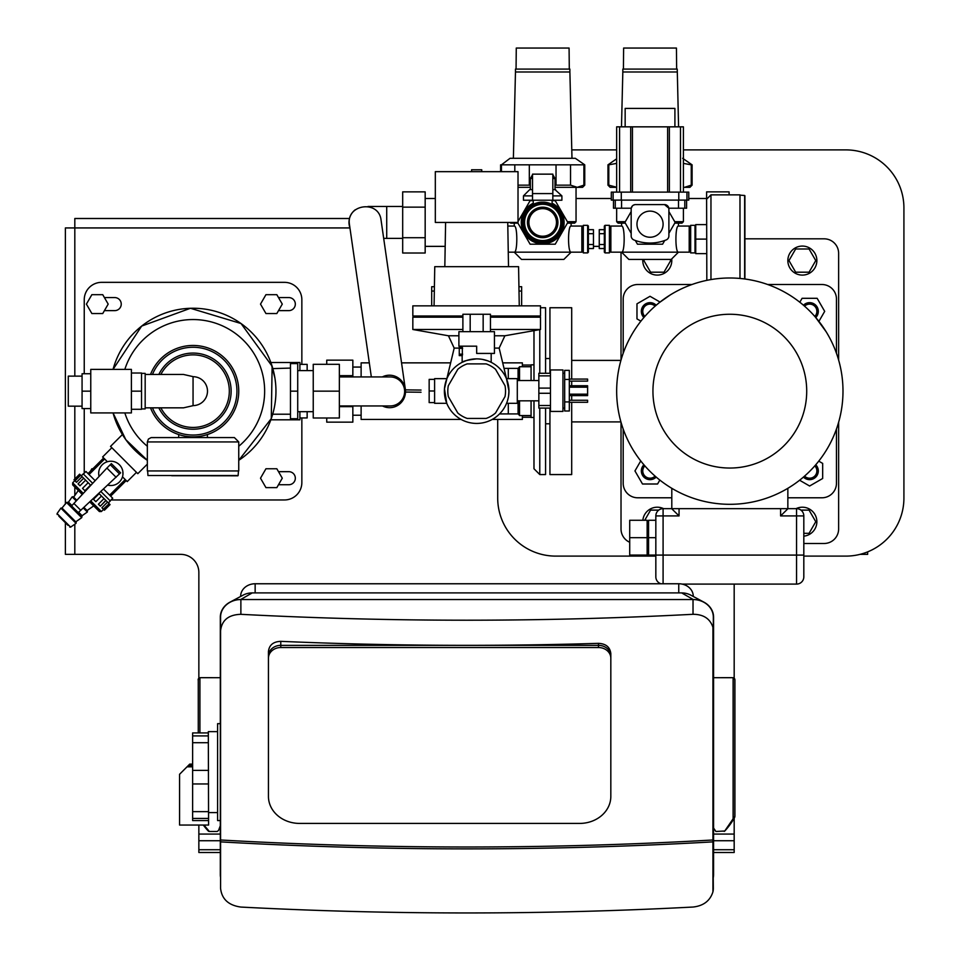 <?xml version="1.0" encoding="UTF-8"?>
<svg xmlns="http://www.w3.org/2000/svg" width="961" height="961" viewBox="0 0 961 961"><rect width="100%" height="100%" fill="white"/><g stroke="black" fill="none" stroke-linecap="round" stroke-linejoin="round"><path stroke-width="1.44" d="M198.122 679.859L199.912 677.733A2.306 2.234 87.5 0 1 200.296 677.697L220.321 677.697L200.296 677.673A2.174 2.174 0 0 0 198.122 679.847L198.122 679.859M220.321 825.703L218.531 830.46L217.15 831.481L209.354 831.481L203.936 825.055M734.901 679.859L733.111 677.733A2.306 2.234 92.5 0 0 732.726 677.697L713.579 677.697L732.738 677.673A2.174 2.174 0 0 1 734.913 679.847L734.913 816.189L734.901 679.859M713.579 828.022L715.885 831.481L724.738 831.001L734.901 816.189A2.907 2.907 0 0 1 734.54 817.619A72.531 72.531 0 0 1 724.81 830.989A1.454 1.454 0 0 1 724.138 831.397M713.326 841.872L712.93 841.872A2170.683 1085.341 180 0 1 220.574 841.872L220.574 839.986A2170.683 1085.341 0 0 0 712.93 839.986L713.326 888.36A20.313 17.586 0 0 1 712.93 891.844L712.93 841.872M712.93 891.844C710.095 900.841 703.452 905.899 693.025 907.04A2170.683 1085.341 0 0 1 240.875 907.064C228.562 905.37 221.799 899.136 220.574 888.36L220.574 841.872M220.574 839.986L220.574 630.8C221.799 620.181 228.562 614.68 240.875 614.319L240.875 599.544A20.313 17.586 180 0 0 220.574 617.13L220.574 630.8M220.574 617.13L220.574 826.316M712.93 839.986L712.93 627.317A20.313 17.586 0 0 1 713.326 630.8L713.326 839.986M713.326 826.316L713.326 617.13A20.313 17.586 180 0 0 693.025 599.544L693.025 614.295C703.452 614.319 710.095 618.656 712.93 627.317M693.265 599.544A20.313 17.586 0 0 1 703.92 602.163L690.791 595.147A17.406 15.076 180 0 0 681.661 592.901L693.265 599.544L240.634 599.544L252.238 592.901A17.406 15.076 180 0 0 243.109 595.147L229.979 602.163A20.313 17.586 0 0 1 240.634 599.544M220.574 877.417A20.313 17.586 0 0 1 220.321 874.69L220.321 617.13A20.313 17.586 0 0 1 229.979 602.163M703.92 602.163A20.313 17.586 0 0 1 713.579 617.13L713.579 874.69A20.313 17.586 0 0 1 713.326 877.417M693.265 596.469L693.265 596.325A14.511 12.565 180 0 0 678.754 583.759L255.145 583.759A14.511 12.565 180 0 0 240.634 596.325L240.634 596.469M681.661 592.901L252.238 592.901M610.824 653.624L610.824 656.027L610.824 653.624C610.079 647.161 605.971 643.738 598.487 643.341L598.487 645.348A12.337 10.679 0 0 1 610.824 656.027A12.337 10.679 180 0 0 598.487 645.348L280.78 645.348L598.487 645.348L598.487 647.522A12.337 10.679 -0 0 1 610.824 658.201L610.824 796.405A31.196 27.016 -0 0 1 579.627 823.421L299.64 823.421A31.196 27.016 -0 0 1 268.443 796.405L268.443 658.201A12.337 10.679 -0 0 1 280.78 647.522L598.487 647.522M268.443 658.201L268.443 656.027A12.337 10.679 0 0 1 280.78 645.348A12.337 10.679 180 0 0 268.443 656.027L268.443 651.486C269.188 645.023 273.296 641.648 280.78 641.347A2170.683 1085.341 0 0 0 598.487 643.341M693.025 614.295A2170.683 1085.341 180 0 1 240.875 614.319M713.326 630.8L713.326 617.13M610.824 658.201L610.824 656.027M203.324 825.055A72.531 72.531 0 0 0 208.225 830.989A1.454 1.454 0 0 0 208.885 831.397M220.321 859.038L220.321 859.122A4.349 4.349 0 0 1 220.321 859.038L220.321 835.806M217.606 731.633L208.321 731.633L208.585 825.055L179.575 825.055L179.575 774.278L187.035 766.818L192.632 766.818M220.321 820.562L217.606 820.562L217.606 723.657L220.321 723.657M208.321 742.709L192.632 742.709L192.632 732.931L208.321 732.931M208.585 820.562L192.632 820.562L192.632 742.709M192.632 770.386L208.585 770.386M192.632 735.91L208.321 735.91M208.585 783.96L192.632 783.96M192.632 811.649L208.585 811.649M208.585 818.436L192.632 818.436M192.632 764.115L189.725 764.115L187.035 766.818M220.321 832.394L220.321 833.631M335.942 218.507L321.442 218.507M349.492 218.507L74.814 218.507L74.814 227.937L65.384 227.937L65.384 504.129M65.384 522.712L65.384 554.365L180.716 554.365A18.139 18.139 0 0 1 198.855 572.492L198.855 678.214M198.855 825.055L198.855 852.491L220.201 852.491M713.579 852.491L734.18 852.491L734.18 818.243M734.18 678.214L734.18 584.096M859.987 554.365L867.651 554.365L867.651 551.866M147.345 464.139L137.807 473.677L110.515 446.397L122.407 434.552M147.249 460.259L127.212 441.543M272.84 368.604L290.462 368.087M272.684 368.087L272.888 368.808M272.684 414.215L290.462 414.215M275.927 393.277L275.783 396.641M275.507 399.824L275.266 401.83M270.858 362.525L299.892 362.501L299.892 370.622M299.892 411.68L299.892 419.801L270.858 419.801M270.846 362.501L274.918 378.081M275.038 378.802L275.663 384.076M275.927 389.037L275.951 389.734M275.879 394.875L275.699 397.686M275.23 402.106L274.858 404.641M238.748 460.331A82.91 82.91 0 0 0 241.643 323.977A82.91 82.91 0 0 0 113.05 369.384L141.663 326.079L190.446 308.277L241.043 323.533L272.131 366.237L271.278 418.624L238.748 460.343M113.05 412.918A82.91 82.91 0 0 0 147.345 460.331L125.795 439.657L113.038 412.918M104.425 297.574L114.707 297.574A6.523 6.523 0 0 1 121.242 304.108A6.523 6.523 0 0 1 114.707 310.631L104.425 310.631M278.51 297.574L288.793 297.574A6.523 6.523 0 0 1 295.327 304.108A6.523 6.523 0 0 1 288.793 310.631L278.51 310.631M278.51 471.671L288.793 471.671A6.523 6.523 0 0 1 295.327 478.194A6.523 6.523 0 0 1 288.793 484.728L278.51 484.728M301.85 364.351L301.85 299.76A17.406 17.406 0 0 0 284.444 282.342L101.65 282.342A17.406 17.406 0 0 0 84.244 299.76L84.244 373.745M84.244 408.557L84.244 473.184M111.02 499.96L284.444 499.96A17.406 17.406 0 0 0 301.85 482.554L301.85 417.951M102.743 294.679L91.86 294.679L86.406 304.108L91.86 313.538L102.743 313.538L108.185 304.108L102.743 294.679M276.828 468.764L265.945 468.764L260.503 478.194L265.945 487.623L276.828 487.623L282.282 478.194L276.828 468.764M276.828 294.679L265.945 294.679L260.503 304.108L265.945 313.538L276.828 313.538L282.282 304.108L276.828 294.679M131.393 373.012L141.543 373.012L141.543 409.29L131.393 409.29M131.393 391.151L141.543 391.151M90.766 408.557L82.069 408.557L82.069 373.745L90.766 373.745M90.766 391.151L82.069 391.151M141.543 408.918L145.171 408.918L145.171 373.385L141.543 373.385M131.393 412.918L131.393 369.384L90.766 369.384L90.766 412.918L131.393 412.918M82.069 406.167L68.279 406.167L68.279 376.135L82.069 376.135M207.408 434.54L207.408 437.579L178.686 437.579L178.686 434.54M193.053 437.579L193.053 436.847M150.505 374.466A45.696 45.696 -90 0 1 220.634 354.717A45.696 45.696 -90 0 1 220.634 427.585A45.696 45.696 -90 0 1 150.505 407.836A45.696 45.696 0 0 0 238.748 391.151M145.171 374.466L183.515 374.466L193.053 376.628L193.053 405.674L183.515 407.836L145.171 407.836M193.053 376.628L193.053 376.7A14.451 14.451 -90 0 1 207.492 391.151A14.451 14.451 -90 0 1 193.053 405.602L193.053 405.674M160.847 407.836A36.266 36.266 -90 0 0 229.319 391.151A36.266 36.266 -90 0 0 160.847 374.466M238.748 441.928L147.345 441.928L147.345 470.938L238.748 470.938L238.748 441.928L234.4 437.579L151.706 437.579M92.869 468.764L91.86 468.764L90.478 471.154M104.028 498.579L105.974 500.525L100.34 506.171L98.394 504.225L104.028 498.579L99.115 493.666L93.469 499.312L95.848 501.678L101.482 496.032L95.848 501.678M82.526 488.356L88.172 482.71L82.526 488.356L84.892 490.723L90.538 485.089L85.613 480.164L79.979 485.81L78.033 483.863L83.667 478.218L85.613 480.164M109.134 503.684L110.047 504.597L104.401 510.231L103.488 509.318L109.134 503.684L103.344 509.174L101.914 507.744L107.548 502.098L108.977 503.528M100.34 506.171L105.842 500.393L107.548 502.098M73.661 497.137L76.784 500.261L73.661 497.137L78.309 490.506L72.664 484.861L82.178 494.374M89.829 502.014L99.343 511.528L101.386 511.528L90.899 501.041M75.475 481.317L76.46 482.29L82.105 476.656L80.52 475.07L74.874 480.716L73.973 479.803L79.619 474.169L80.52 475.07M81.12 475.671L80.676 475.214L75.03 480.86M78.033 483.863L83.667 478.218L82.105 476.656M83.307 507.985L87.343 512.033L87.439 510.928L83.931 507.408L87.055 510.543L93.697 505.894M75.775 521.823L81.709 517.667L66.525 502.495L61.997 508.045L76.159 522.207L76.063 523.313L60.891 508.141L61.997 508.045M58.813 516.153L68.051 525.379M104.641 458.974L89.037 474.566M88.052 473.581L103.644 457.989M109.638 495.155L125.23 479.563M126.215 480.548L110.623 496.14M122.479 476.812L127.236 481.581L136.474 472.344M111.848 447.73L102.623 456.955L107.38 461.724A12.145 12.145 0 0 0 98.983 476.043L98.899 475.659M111.116 485.521L108.149 485.221A12.145 12.145 0 0 0 119.416 464.776A12.145 12.145 0 0 0 107.38 461.724M98.695 474.049L98.707 472.584M110.803 461.22L111.92 461.268M118.443 463.899L119.596 464.968M122.816 471.383L122.924 474.482M81.289 475.839L83.235 473.881L92.484 483.131M101.061 491.72L110.311 500.969L108.365 502.915M83.391 474.037L85.949 471.479L94.935 480.464M103.74 489.269L112.725 498.242L110.167 500.813M106.899 468.067L111.356 463.61L120.593 472.836L78.261 512.609L71.582 505.942L106.899 468.067L116.125 477.305M339.353 391.151L339.353 417.987L313.238 417.987L313.238 391.151L339.353 391.151L339.353 364.315L313.238 364.315L313.238 391.151M297.718 391.151L297.718 363.582L290.462 363.582L290.462 391.151L297.718 391.151L297.718 418.72L290.462 418.72L290.462 391.151M643.894 464.776A8.709 8.709 0 0 0 650.032 479.647A8.709 8.709 0 0 0 656.207 477.088M655.102 476.127A7.256 7.256 0 0 1 643.353 473.761A7.256 7.256 0 0 1 644.843 465.869M659.835 480.068L657.576 483.996L642.501 483.996L634.957 470.938L640.735 460.932M815.757 317.526A8.709 8.709 0 0 0 809.618 302.655A8.709 8.709 0 0 0 803.444 305.214M804.549 306.175A7.256 7.256 0 0 1 816.297 308.541A7.256 7.256 0 0 1 814.808 316.433M799.816 302.234L802.075 298.306L817.15 298.306L824.694 311.364L818.916 321.37M656.207 305.214A8.709 8.709 0 0 0 641.335 311.364A8.709 8.709 0 0 0 643.894 317.526M644.843 316.433A7.256 7.256 0 0 1 647.221 304.673A7.256 7.256 0 0 1 655.102 306.175M640.903 321.166L636.975 318.896L636.975 303.82L650.032 296.288L660.051 302.066M803.444 477.088A8.709 8.709 0 0 0 818.316 470.938A8.709 8.709 0 0 0 815.757 464.776M814.808 465.869A7.256 7.256 0 0 1 812.429 477.629A7.256 7.256 0 0 1 804.549 476.127M818.748 461.136L822.676 463.406L822.676 478.482L809.618 486.014L799.6 480.236M838.629 422.227L838.629 528.97A14.511 14.511 0 0 1 824.13 543.482L803.816 543.482M629.719 542.268A14.511 14.511 0 0 1 621.022 528.97L621.022 422.227M621.022 360.075L621.022 253.332A14.511 14.511 0 0 1 621.07 252.166M744.907 238.821L824.13 238.821A14.511 14.511 0 0 1 838.629 253.332L838.629 360.075M780.596 508.657L787.996 508.657L780.596 515.913L796.561 515.913L796.561 508.657A7.256 7.256 0 0 1 803.816 515.913L796.561 515.913L796.561 555.086L663.09 555.086L663.09 515.913L679.055 515.913L671.655 508.657L780.596 508.657L780.596 515.913M647.137 555.086L647.137 520.273L629.719 520.273L629.719 555.086L647.137 555.086M647.137 537.679L629.719 537.679M659.847 509.426A7.256 7.256 0 0 0 655.834 515.913L655.834 555.086L648.579 555.086L648.579 537.679L655.834 537.679M648.579 537.679L648.579 520.273L655.834 520.273M663.09 508.657L663.09 515.913L655.834 515.913A7.256 7.256 0 0 1 663.09 508.657L671.655 508.657M796.561 508.657L787.996 508.657M663.09 583.759L663.09 555.086L655.834 555.086L655.834 576.852A7.256 7.256 0 0 0 660.904 583.759A7.256 7.256 0 0 1 655.834 576.852M682.106 584.096L796.561 584.096A7.256 7.256 0 0 0 803.816 576.852A7.256 7.256 0 0 1 796.561 584.096L796.561 555.086L803.816 555.086L803.816 576.852L803.816 515.913M836.454 429.026L836.454 483.275A14.511 14.511 0 0 1 821.943 497.786L787.852 497.786M671.799 497.786L637.708 497.786A14.511 14.511 0 0 1 623.196 483.275L623.196 429.026M623.196 353.276L623.196 299.027A14.511 14.511 0 0 1 637.708 284.516L691.944 284.516M767.707 284.516L821.943 284.516A14.511 14.511 0 0 1 836.454 299.027L836.454 353.276M616.662 391.151A113.158 113.158 0 0 0 729.819 504.309A113.158 113.158 0 0 0 842.989 391.151A113.158 113.158 0 0 0 729.819 277.993A113.158 113.158 0 0 0 616.662 391.151A113.158 113.158 0 0 0 729.819 504.309A113.158 113.158 0 0 0 842.989 391.151M787.852 488.296L787.852 508.657M671.799 488.296L671.799 508.657M817.871 320.061L819.012 321.515M819.06 321.575L820.093 322.908M826.088 331.665L815.445 317.166M800.909 479.191L799.468 480.344M799.396 480.392L798.074 481.413M801.258 478.914L803.816 476.776M789.305 487.419L792.933 485.077M641.492 461.881L640.639 460.787M640.591 460.727L639.558 459.394M642.068 462.589L644.206 465.136M633.563 450.637L635.906 454.265M659.102 302.823L660.183 301.958M660.243 301.91L661.576 300.889M658.381 303.4L655.834 305.538M670.346 294.883L659.498 302.499M390.13 376.928A14.511 14.511 0 0 1 404.641 391.439A14.511 14.511 0 0 1 390.13 405.95A14.511 14.511 0 0 0 404.641 391.439A14.511 14.511 0 0 0 390.13 376.928L339.353 376.928M683.403 149.892L845.884 149.892A58.032 58.032 0 0 1 903.917 207.924L903.917 498.074A58.032 58.032 0 0 1 845.884 556.107L803.816 556.107M655.834 556.107L555.734 556.107A58.032 58.032 0 0 1 497.702 498.074L497.702 419.44M571.783 149.892L616.662 149.892M522.364 417.266L531.073 417.266M522.364 365.036L531.073 365.036M502.699 362.862L522.364 362.862L522.364 366.73M522.364 415.572L522.364 419.44L492.212 419.44M299.892 417.951L307.148 417.951L307.148 411.68M307.148 370.622L307.148 364.351L299.892 364.351M326.74 417.987L326.74 422.143L352.843 422.143L352.843 406.647L339.353 406.647M326.74 364.315L326.74 360.159L352.843 360.159L352.843 375.655L339.353 375.655M352.843 406.647L352.843 405.95M352.843 376.928L352.843 375.655M361.12 415.236L352.843 415.236M461.124 419.44L361.12 419.44L361.12 405.95M361.12 376.928L361.12 362.862L369.312 362.862M355.222 209.786A15.953 15.953 0 0 0 349.912 227.745M518.015 221.619L530.112 200.669L533.247 200.669M552.107 200.669L555.242 200.669L567.807 222.435L555.242 244.19L530.112 244.19L517.547 222.435M552.839 193.581L552.839 174.145L532.526 174.145L532.526 200.224L552.839 200.224L552.839 193.581L532.526 193.581M532.526 174.734L530.352 178.494L530.352 189.641L529.691 189.641L532.526 189.641M532.526 195.876L523.457 195.876L523.457 200.224L532.526 200.224M552.839 200.224L561.897 200.224L561.897 195.876L555.014 189.641L555.014 178.494L552.839 178.494M552.839 189.641L555.662 189.641M521.643 305.85L521.643 291.051L519.012 291.051L521.643 291.051L521.643 286.702L518.928 286.702M431.693 305.85L431.693 286.702L434.408 286.702M434.336 291.051L431.693 291.051L434.336 291.051M494.447 348.098L499.155 348.098L506.495 378.646M459.262 348.098L454.181 348.098L446.853 378.646M481.749 171.659L481.749 169.773L471.587 169.773L471.587 171.659M518.015 171.659L435.321 171.659L435.321 222.435L518.015 222.435L518.015 171.659M507.744 222.435L508.513 266.678M519.264 305.85L518.58 266.678L434.756 266.678L434.072 305.85M490.446 316.001L540.502 316.001L540.502 305.85L412.834 305.85L412.834 316.001L462.89 316.001M523.096 316.001L523.096 317.166M499.155 348.098L504.897 335.773L540.502 329.491L540.502 317.166L490.446 317.166M462.89 317.166L412.834 317.166L412.834 329.491L462.89 329.491M540.502 329.491L490.446 329.491M504.897 335.773L494.447 335.773M458.902 335.773L448.439 335.773L412.834 329.491M371.33 376.928L349.48 224.694C345.756 204.188 378.874 199.432 381.073 220.165L405.326 389.169A16.229 15.953 -98.2 0 0 382.322 376.928M382.454 405.95A16.229 15.953 -98.2 0 0 405.326 389.169M402.683 206.471L368.003 206.471M402.683 237.715L402.683 253.007L425.17 253.007L425.17 237.715L402.683 237.715L402.683 191.864L425.17 191.864L425.17 237.715M402.683 207.144L425.17 207.144M710.96 279.579L710.96 194.867L706.611 199.215L706.611 191.864L729.099 191.864L729.099 194.867M588.372 248.539L593.454 248.539L593.454 244.538L588.372 244.538M588.372 233.679L593.454 233.679L593.454 244.538M588.372 229.679L593.454 229.679L593.454 233.679M567.386 221.703L576.047 221.703L576.047 187.323M567.386 223.156L574.594 223.156L576.047 221.703M530.352 185.461L529.319 185.149L529.319 164.836L556.035 164.836L556.035 185.149L555.014 185.461M583.904 185.149L577.225 187.323L570.546 185.149L570.546 164.836L583.904 164.836L583.904 185.149L584.756 185.149L584.756 164.836L583.904 164.836M501.45 171.659L501.45 164.836L514.808 164.836L514.808 171.659M555.014 187.323L582.57 187.323L584.756 185.149M518.015 185.149L529.319 185.149M518.015 187.323L530.352 187.323M556.035 185.149L570.546 185.149M584.756 164.836L575.315 158.301L510.039 158.301L501.45 164.836M514.808 164.836L529.319 164.836M556.035 164.836L570.546 164.836M521.499 259.422L563.855 259.422L521.499 259.422L514.243 252.166C517.655 252.971 517.655 225.258 514.243 226.051L514.243 223.156M583.303 251.734L581.849 252.166L581.849 226.051L571.11 226.051C567.711 225.258 567.711 252.971 571.11 252.166L563.855 259.422M510.039 222.435L510.759 223.156L517.967 223.156M571.987 158.301L569.885 71.991L515.468 71.991L513.378 158.301M515.468 71.991L515.468 69.084L569.885 69.084L569.885 71.991M569.296 69.084L569.08 48.05L516.273 48.05L516.057 69.084M581.849 252.166L508.261 252.166M587.651 252.899L587.651 225.33L583.303 225.33L583.303 252.899L587.651 252.899L588.372 252.166L588.372 226.051L587.651 225.33M631.173 233.283L624.902 222.435L631.173 211.576M664.736 240.49L662.597 244.19L637.467 244.19L635.329 240.49M668.892 211.576L675.163 222.435L668.892 233.283M739.982 278.45L739.982 194.867L710.96 194.867M744.907 279.002L744.907 195.768L744.907 279.002M706.611 199.215L706.828 280.36M604.337 248.539L599.256 248.539L599.256 244.538L604.337 244.538M604.337 233.679L599.256 233.679L599.256 244.538M604.337 229.679L599.256 229.679L599.256 233.679M683.403 187.251L684.58 187.323L683.403 187.323L683.403 192.128L683.403 126.84L680.496 126.84L680.496 192.128M683.403 208.225L683.403 221.703L674.742 221.703M625.323 221.703L616.662 221.703L616.662 208.225M625.323 223.156L618.115 223.156L616.662 221.703M616.662 163.382L608.806 164.836L608.806 185.149L616.662 187.251M682.67 158.301L692.1 164.836L692.1 185.149L689.926 187.323L684.58 187.323L691.259 185.149L691.259 164.836L683.403 163.382M692.1 185.149L691.259 185.149M616.662 187.323L610.139 187.323L607.965 185.149L608.806 185.149M692.1 164.836L691.259 164.836M608.806 164.836L607.965 164.836L607.965 185.149M678.466 223.156L678.466 226.051C675.066 225.258 675.066 252.971 678.466 252.166L610.86 252.166L610.86 226.051L621.599 226.051C625.01 225.258 625.01 252.971 621.599 252.166L628.854 259.422L671.21 259.422L678.466 252.166L689.205 252.166L689.205 226.051L678.466 226.051M683.403 221.703L681.95 223.156L674.742 223.156M677.241 71.991L622.824 71.991L622.824 69.084L677.241 69.084L678.574 126.84M623.413 69.084L623.629 48.05L676.436 48.05L676.652 69.084M605.058 252.899L605.058 225.33L604.337 226.051L604.337 252.166L605.058 252.899L609.418 252.899L609.418 225.33L605.058 225.33M609.418 251.734L610.86 252.166M690.659 251.734L689.205 252.166M690.659 252.899L690.659 225.33L695.007 225.33L695.007 252.899L690.659 252.899M695.728 252.166L695.007 252.899M706.611 253.62L695.728 253.62L695.728 224.61L706.611 224.61M695.728 239.109L706.611 239.109M538.689 202.519L533.247 204.441L541.031 202.182L544.322 202.182L552.107 204.441L546.665 202.519M545.692 202.339L544.298 202.182M541.031 202.182A20.313 20.313 0 0 0 522.364 222.435A20.313 20.313 0 0 0 542.124 242.737A20.313 20.313 0 0 0 562.954 223.529A20.313 20.313 0 0 0 544.322 202.182A20.313 20.313 0 0 1 562.954 223.529A20.313 20.313 0 0 1 542.124 242.737A20.313 20.313 0 0 1 522.364 222.435A20.313 20.313 0 0 1 541.031 202.182L539.674 202.339M528.898 222.435A13.778 13.778 0 0 1 549.572 210.495A13.778 13.778 0 0 1 549.572 234.364A13.778 13.778 0 0 1 528.898 222.435M527.445 222.435A15.232 15.232 0 0 1 550.293 209.234A15.232 15.232 0 0 1 550.293 235.625A15.232 15.232 0 0 1 527.445 222.435M552.107 203.215A21.394 21.394 0 0 1 539.433 243.577A21.394 21.394 0 0 1 533.247 203.215M524.55 222.435A18.139 18.139 0 0 1 551.746 206.723A18.139 18.139 0 0 1 551.746 238.136A18.139 18.139 0 0 1 524.55 222.435M635.521 204.597A4.349 4.349 0 0 0 631.173 208.957L631.173 235.901A4.349 4.349 0 0 0 633.912 239.95A43.521 43.521 0 0 0 666.153 239.95A4.349 4.349 0 0 0 668.892 235.901L668.892 208.957A4.349 4.349 0 0 0 664.544 204.597L635.521 204.597M636.975 224.189A13.058 13.058 0 0 1 656.567 212.874A13.058 13.058 0 0 1 656.567 235.493A13.058 13.058 0 0 1 636.975 224.189M632.446 205.87L631.233 208.225L613.478 208.225L613.478 200.104M686.598 200.104L686.598 208.225L668.832 208.225L664.544 204.597M634.692 204.681L633.095 205.342M613.118 192.128L611.304 192.128L611.304 200.104L688.773 200.104L688.773 192.128L613.118 192.128L613.118 200.104M616.662 192.128L616.662 126.84L680.496 126.84M625.155 126.84L625.155 108.413L674.91 108.413L674.91 126.84M533.98 316.001L533.98 317.166L533.98 316.001M533.98 380.532L533.98 330.644L533.98 364.82L531.073 364.82L531.073 380.532M533.98 400.833L533.98 468.764L539.782 474.566L539.782 408.089M549.932 373.276L549.932 307.736L571.699 307.736L571.699 379.078M571.699 381.109L571.699 385.745M571.699 395.62L571.699 400.256M571.699 402.287L571.699 474.566L549.932 474.566L549.932 408.089M545.584 408.089L545.584 474.566L539.782 474.566L533.98 468.764M540.502 307.736L545.584 307.736L545.584 373.276M533.98 417.482L531.073 417.482L531.073 400.833M620.926 421.903L571.699 421.903M531.073 415.572L519.529 415.572L519.529 400.833M519.529 380.532L519.529 366.73L531.073 366.73M642.825 259.422A14.511 14.511 0 0 0 657.877 275.074A14.511 14.511 0 0 0 671.751 259.41M670.021 259.422L670.694 260.587L663.991 272.191L650.585 272.191L643.882 260.587L644.555 259.422M663.607 508.657A14.511 14.511 0 0 0 642.849 520.273M644.723 520.273L650.585 510.111L658.741 510.111M787.852 260.587A14.511 14.511 0 0 0 809.618 273.152A14.511 14.511 0 0 0 809.618 248.022A14.511 14.511 0 0 0 787.852 260.587M795.66 248.983L809.066 248.983L815.769 260.587L809.066 272.191L795.66 272.191L788.957 260.587L795.66 248.983M803.816 536.154A14.511 14.511 0 0 0 816.321 517.775A14.511 14.511 0 0 0 796.044 508.657M800.909 510.111L809.066 510.111L815.769 521.715L809.066 533.319L803.816 533.319M569.32 379.078L587.603 379.078L587.603 381.109L569.32 381.109M569.32 385.745L587.603 385.745L587.603 387.199L569.32 387.199M569.32 394.166L587.603 394.166L587.603 395.62L569.32 395.62M569.32 400.256L587.603 400.256L587.603 402.287L569.32 402.287M587.603 394.166L587.603 387.199M550.461 408.089L538.857 408.089L538.857 373.276L550.461 373.276M550.461 375.859L538.857 375.859M550.461 388.1L538.857 388.1M550.461 393.277L538.857 393.277M550.461 405.506L538.857 405.506M538.857 380.532L517.294 380.532M550.461 405.35L550.461 369.937L562.942 369.937L562.942 411.428L550.461 411.428L550.461 405.35M569.32 370.369L569.32 410.996L564.684 410.996L564.684 370.369L569.32 370.369M564.684 379.451L569.32 379.451M564.684 401.926L569.32 401.926M505.018 396.593A28.866 28.866 0 0 0 505.018 385.709L495.552 369.312A28.866 28.866 0 0 0 486.134 363.883L467.202 363.883A28.866 28.866 0 0 0 457.784 369.312L448.319 385.709A28.866 28.866 0 0 0 448.319 396.593L457.784 412.99A28.866 28.866 0 0 0 467.202 418.431L486.134 418.431A28.866 28.866 0 0 0 495.552 412.99L505.018 396.593M446.853 378.778L444.475 388.785L446.721 403.188M446.769 403.308L434.6 403.308L434.6 378.646L446.913 378.646M508.621 395.716L508.946 390.983L506.483 378.778M506.435 378.646L517.294 378.646L517.294 403.308L506.567 403.308L506.94 402.371M507.348 401.205L508.237 397.878M434.6 379.379L429.159 379.379L429.159 390.983L434.6 390.983M434.6 402.587L429.159 402.587L429.159 390.983M508.946 390.983A32.278 32.278 0 0 0 476.668 358.873A32.278 32.278 0 0 0 444.39 391.211A32.278 32.278 0 0 0 476.788 423.429A32.278 32.278 0 0 0 508.946 390.983M479.167 358.97L476.668 358.873C467.839 359.967 463.01 361.12 462.157 362.321L466.085 360.663M467.166 360.303L468.872 359.834M471.094 359.354L472.968 359.09M475.395 358.897L476.716 358.873M478.122 358.909L480.752 359.138M482.218 359.354L483.984 359.714M486.086 360.279L486.843 360.519M487.695 360.807L482.674 359.438M476.668 346.176L458.902 346.176L458.902 331.665L494.447 331.665L494.447 353.432L476.668 353.432L476.668 346.176M459.67 346.176L459.67 346.909M470.181 331.665L470.181 314.259L462.89 314.259L462.89 331.665M470.181 314.259L483.155 314.259L483.155 331.665M490.446 331.665L490.446 314.259L483.155 314.259M462.625 354.153L459.262 354.153L459.262 346.909L462.325 346.909L462.337 355.606M459.262 354.153L459.262 355.606L462.325 355.606M459.262 346.909L462.157 346.909L462.157 346.176M198.266 732.931L198.266 679.091M199.912 732.931L199.912 677.733M734.757 817.09L734.757 679.091M733.111 819.541L733.111 677.733M255.145 583.759L255.145 592.901M678.754 583.759L678.754 592.901M280.78 647.522L280.78 641.347M192.632 765.449L188.392 765.449M734.18 840.743L713.579 840.743M219.973 840.743L198.855 840.743M734.18 834.076L713.579 834.076M220.321 834.076L198.855 834.076M349.948 227.937L74.814 227.937L74.814 376.135M74.814 554.365L74.814 524.189M74.814 495.492L74.814 487.011M83.163 493.305L72.664 482.806L74.814 480.644M74.814 478.962L74.814 406.167M734.18 849.728L713.579 849.728M220.141 849.728L198.855 849.728M124.834 412.918A71.594 71.594 0 0 0 147.345 446.264M238.748 446.264A71.594 71.594 0 0 0 233.103 331.809A71.594 71.594 0 0 0 124.834 369.384M147.646 470.938L147.958 475.527L238.136 475.527L238.46 470.938M171.671 475.719L237.847 475.803L171.671 475.719M152.451 407.836A43.894 43.894 -90 0 0 219.733 425.999A43.894 43.894 -90 0 0 219.733 356.303A43.894 43.894 -90 0 0 152.451 374.466M158.829 407.836A38.068 38.068 -90 0 0 216.838 420.882A38.068 38.068 -90 0 0 216.838 361.42A38.068 38.068 -90 0 0 158.829 374.466M66.525 502.495L67.51 502.303L81.901 516.694L81.709 517.667M67.51 502.303L68.495 502.098L71.943 505.546M78.646 512.261L82.093 515.709L81.901 516.694M68.495 502.098L72.171 496.849L76.207 500.897M60.891 508.141L57.083 513.57L67.102 523.589L70.633 527.121L76.063 523.313M110.275 464.692L119.5 473.929M73.889 503.432L80.772 510.315M679.055 508.657L679.055 515.913M803.816 576.852A7.256 7.256 0 0 1 796.561 584.096M729.819 314.259A76.892 76.892 0 0 1 806.711 391.151A76.892 76.892 0 0 1 729.819 468.043A76.892 76.892 0 0 1 652.939 391.151A76.892 76.892 0 0 1 729.819 314.259M530.352 178.494L532.526 178.494M552.839 195.876L561.897 195.876M402.683 238.388L386.718 238.388L386.718 206.471M744.643 278.966L744.643 195.479L739.982 195.155M523.096 222.435A19.58 19.58 0 0 1 552.467 205.474A19.58 19.58 0 0 1 552.467 239.385A19.58 19.58 0 0 1 523.096 222.435M615.268 200.104L615.268 208.225M621.563 200.104L621.563 208.225M684.797 200.104L684.797 208.225M678.514 200.104L678.514 208.225M621.287 192.128L621.287 200.104M686.959 192.128L686.959 200.104M678.79 192.128L678.79 200.104M632.446 126.84L632.446 192.128M667.619 192.128L667.619 126.84M630.692 126.84L630.692 192.128M619.569 126.84L619.569 192.128M669.373 126.84L669.373 192.128M539.782 373.276L539.782 329.623M539.782 317.166L539.782 316.001M499.54 413.927L518.075 413.927L518.075 400.833M518.075 380.532L518.075 368.375L504.02 368.375M508.297 413.927L508.297 403.308M508.297 378.646L508.297 368.375M459.262 348.35L462.625 348.35M217.606 812.586L208.585 812.586M421.038 390.058L405.422 389.878M421.038 392.244L405.494 392.052L421.038 392.244M147.958 475.527L238.136 475.527M147.345 441.928L148.438 439.045L151.093 437.615L178.686 437.579M72.664 482.806L72.664 484.861M103.548 509.378L101.386 511.528M82.093 515.709L87.343 512.033M72.171 496.849L73.276 496.753M70.633 527.121L69.709 527.036M57.083 513.57L57.167 514.495M297.718 411.68L313.238 411.68M297.718 370.622L313.238 370.622M648.579 552.623L647.137 552.623M648.579 522.736L647.137 522.736M339.353 405.95L390.13 405.95M361.12 367.066L352.843 367.066M401.554 362.862L450.637 362.862M523.457 195.876L529.691 189.641M552.839 174.734L555.014 178.494M445.604 222.435L444.823 266.678M430.252 316.001L430.252 317.166M454.181 348.098L448.439 335.773M386.718 238.388L383.691 238.388M706.611 198.495L688.773 198.495M611.304 198.495L576.047 198.495M435.321 198.495L425.17 198.495M599.256 246.364L593.454 246.364M445.183 246.364L425.17 246.364M500.609 171.659L500.609 164.836M571.11 226.051L571.11 223.156M583.303 226.496L581.849 226.051M514.243 226.051L507.804 226.051M616.662 158.805L607.965 164.836M621.599 223.156L621.599 226.051M622.824 71.991L621.491 126.84M609.418 226.496L610.86 226.051M690.659 226.496L689.205 226.051M695.728 226.051L695.007 225.33M533.247 200.224L533.247 204.441M552.107 200.224L552.107 204.441M549.932 358.513L545.584 358.513M549.932 423.789L545.584 423.789M620.926 360.399L571.699 360.399M518.075 413.927L519.529 415.38M518.075 368.375L519.529 366.922M538.857 400.833L517.294 400.833M564.684 373.276L562.942 373.276M564.684 408.089L562.942 408.089M462.157 355.606L462.157 362.321M491.179 353.432L491.179 362.321"/></g></svg>
